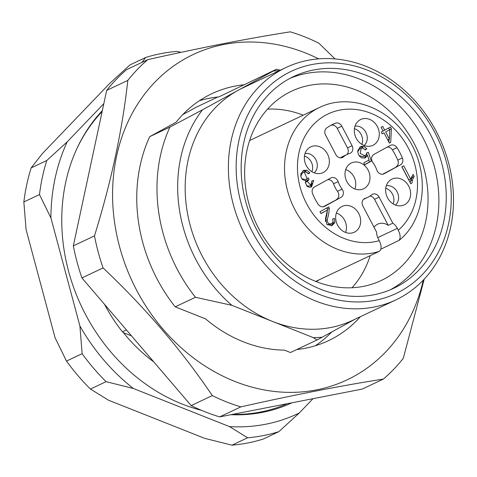<?xml version="1.0" encoding="UTF-8"?>
<svg xmlns="http://www.w3.org/2000/svg" width="477" height="477" viewBox="0 0 477 477"><rect width="100%" height="100%" fill="white"/><g stroke="black" fill="none" stroke-linecap="round" stroke-linejoin="round"><path stroke-width="0.72" d="M126.417 329.923L122.434 331.807A152.336 128.784 -115.3 0 1 104.517 304.326M153.791 361.912A151.382 127.979 -115.3 0 1 123.412 332.672L131.527 335.886M182.786 114.593L196.536 107.063L217.81 96.998M267.543 109.12A104.731 88.543 -115.3 0 1 303.211 115.184M370.2 255.648A104.731 88.543 -115.3 0 1 352.044 287.744M315.852 281.472A104.731 88.543 -115.3 0 1 245.56 187.169A104.731 88.543 -115.3 0 1 291.56 91.202A104.731 88.543 -115.3 0 1 416.379 148.007A104.731 88.543 -115.3 0 1 381.129 280.542A104.731 88.543 -115.3 0 1 315.852 281.472M231.858 305.322A137.102 115.905 -115.3 0 1 202.54 109.788L169.919 127.097L149.695 136.666A152.336 128.784 64.7 0 0 175.208 306.842L205.599 318.892A136.565 115.458 64.7 0 0 284.393 350.136L290.445 352.533L317.05 339.952L313.3 337.615L231.858 305.322L195.433 297.272A152.336 128.784 -115.3 0 1 169.919 127.097M280.303 70.197L276.463 69.248L273.339 71.037A137.102 115.905 -115.3 0 1 279.23 70.703M273.339 71.037L237.94 90.415A128.534 108.667 -115.3 0 1 242.769 87.953L285.979 67.513A128.534 108.667 -115.3 0 1 439.168 137.233A128.534 108.667 -115.3 0 1 395.904 299.884A128.534 108.667 -115.3 0 1 315.786 301.029A128.534 108.667 -115.3 0 1 229.52 185.285A128.534 108.667 -115.3 0 1 285.979 67.513M395.904 299.884L352.694 320.323A128.534 108.667 -115.3 0 1 272.582 321.468A128.534 108.667 -115.3 0 1 186.745 208.848A128.534 108.667 -115.3 0 1 237.94 90.415L202.54 109.788M195.433 297.272L175.208 306.842M355.144 319.167L322.124 337.239A137.102 115.905 -115.3 0 1 313.3 337.615M289.986 78.365A117.109 99.007 -115.3 0 1 425.842 143.535A117.109 99.007 -115.3 0 1 390.055 289.903M320.782 289.295A117.109 99.007 -115.3 0 1 242.185 183.842A117.109 99.007 -115.3 0 1 293.623 76.535A117.109 99.007 -115.3 0 1 433.194 140.053A117.109 99.007 -115.3 0 1 393.775 288.251A117.109 99.007 -115.3 0 1 320.782 289.295M319.662 294.506A122.822 103.837 -115.3 0 1 264.926 90.338A122.822 103.837 -115.3 0 1 446.508 162.335A122.822 103.837 -115.3 0 1 319.662 294.506M322.124 337.239L317.05 339.952M122.434 331.807L123.412 332.672M276.463 69.248L218.86 96.891A136.565 115.458 64.7 0 0 199.326 100.766M149.695 136.666L176.114 122.207A136.565 115.458 64.7 0 1 211.752 93.736A136.565 115.458 64.7 0 1 244.606 84.715M423.302 280.118A179.942 152.127 -115.3 0 1 162.854 328.987A179.942 152.127 -115.3 0 1 134.258 109.698A179.942 152.127 -115.3 0 1 318.636 58.868M296.754 349.552A136.565 115.458 64.7 0 0 328.552 340.638A136.565 115.458 64.7 0 0 360.385 316.686M219.676 416.892L362.24 389.077L383.383 379.072C341.86 385.571 294.339 394.837 240.819 406.887L219.676 416.892A199.941 169.031 64.7 0 1 191.164 405.587L81.931 277.93A199.941 169.031 64.7 0 1 73.333 245.87L106.663 90.403A199.941 169.031 64.7 0 1 126.578 69.648L147.727 59.649C200.811 47.682 248.332 38.41 290.29 31.834A199.941 169.031 -115.3 0 1 318.803 43.139L335.033 58.933M315.237 345.783A136.565 115.458 64.7 0 0 331.777 331.956M240.819 406.887A199.941 169.031 -115.3 0 1 212.313 395.582C181.844 350.488 145.431 307.939 103.074 267.925A199.941 169.031 -115.3 0 1 94.482 235.871C111.32 181.546 122.428 129.726 127.812 80.398L106.663 90.403M127.812 80.398A199.941 169.031 -115.3 0 1 147.727 59.649M94.482 235.871L73.333 245.87M103.074 267.925L81.931 277.93M212.313 395.582L191.164 405.587M424.202 279.164L403.303 358.322A199.941 169.031 -115.3 0 1 383.383 379.072M76.666 149.098A175.977 148.776 -115.3 0 1 102.12 111.588M287.279 403.703A175.977 148.776 -115.3 0 1 232.418 414.406M201.437 410.298A175.977 148.776 -115.3 0 1 200.072 409.958M31.154 167.892A198.987 168.226 64.7 0 0 23.85 201.956L39.478 194.562A198.987 168.226 -115.3 0 1 46.782 160.499L31.154 167.892L42.393 153.564L109.573 83.564L130.012 64.884L145.64 57.49A198.987 168.226 -115.3 0 1 176.872 51.397L180.986 52.357M231.965 445.166L247.593 437.773A198.987 168.226 -115.3 0 0 278.824 431.679L263.197 439.073A198.987 168.226 64.7 0 1 231.965 445.166L204.693 438.351L108.523 400.215L90.445 389.053A198.987 168.226 64.7 0 1 66.512 361.083L55.082 337.764L26.086 229.628L23.85 201.956M66.512 361.083L82.139 353.69A198.987 168.226 -115.3 0 0 106.073 381.66L90.445 389.053M39.478 194.562L50.908 217.882L79.903 326.018L82.139 353.69M103.819 103.682L67.215 141.824A189.464 160.177 64.7 0 0 50.908 217.882M67.215 141.824L46.782 160.499M145.64 57.49L141.89 62.404M278.824 431.679L299.264 412.999L313.001 398.683M106.073 381.66L133.345 388.475L229.515 426.605A189.464 160.177 64.7 0 0 299.264 412.999M229.515 426.605L247.593 437.773M79.903 326.018A189.464 160.177 64.7 0 0 133.345 388.475M201.515 410.333A177.086 149.712 -115.3 0 1 200.757 410.137A177.086 149.712 -115.3 0 1 182.172 404.061A177.086 149.712 -115.3 0 1 76.964 148.454A177.086 149.712 -115.3 0 1 102.322 110.652M291.9 402.803A177.086 149.712 -115.3 0 1 230.951 414.692M389.381 139.093L389.787 129.678L385.631 131.956L389.381 139.093L387.7 139.886M311.886 171.696A10.947 9.254 64.7 0 0 312.411 169.985A10.947 9.254 64.7 0 0 304.475 156.027M393.155 203.917A10.947 9.254 64.7 0 0 393.68 202.212A10.947 9.254 64.7 0 0 385.744 188.254M361.834 144.352A10.947 9.254 64.7 0 0 362.359 142.641A10.947 9.254 64.7 0 0 354.423 128.683M385.631 131.956L389.787 129.678M307.576 172.996L304.988 171.1L302.651 170.975M310.652 187.175L312.25 183.102M310.813 185.225L311.869 180.98L313.681 180.437L311.594 186.853L309.549 187.27L307.349 186.519L305.274 182.619L305.936 180.527C302.317 180.515 300.617 178.267 300.826 173.777L303.557 170.432L306.83 170.229L309.841 172.728L308.345 173.884L306.133 172.024L304.26 172.119L307.158 178.744L308.369 177.808L309.084 179.614L307.271 181.409L310.813 185.225L308.977 186.096L306.562 185.833M305.274 182.792L307.248 180.485L306.651 178.982M307.158 178.744L305.322 179.608L301.852 178.732M300.754 176.156L302.418 172.99L304.26 172.119M365.024 149.695L362.031 147.202L359.688 147.113M364.315 158.185L365.68 156.235L367.517 155.365L365.287 157.863L361.84 157.905C359.074 156.432 357.726 153.988 357.798 150.571L360.588 146.582L363.868 146.332L366.867 148.824L365.245 149.933L363.182 148.174L361.262 148.264L360.141 153.326L364.869 155.878L366.258 154.572L366.676 152.92L368.333 152.318L371.321 161.16L364.714 164.774L363.736 162.919L369.037 160.016L367.517 155.365M364.661 164.672L369.484 162.031L368.84 160.123M367.266 155.484L366.616 153.552M364.869 155.878L363.033 156.748L359.121 155.58M357.786 151.883L359.425 149.134L361.262 148.264M410.166 182.661L410.602 180.777L412.325 177.289L411.824 176.335M410.655 178.97L413.112 174.421L414.167 176.418L412.438 179.907L411.955 183.073L410.739 183.74L401.843 166.825L403.727 165.793L410.655 178.97L408.819 179.841L401.944 166.771M314.164 172.835A10.947 9.254 64.7 0 0 317.074 167.779A10.947 9.254 64.7 0 0 305.036 153.54M400.531 164.786A5.712 4.83 64.7 0 0 402.361 157.935A57.127 48.296 64.7 0 0 396.947 147.643A5.712 4.83 64.7 0 0 390.556 145.3A5.712 4.83 64.7 0 0 390.341 145.407L373.944 154.387A5.712 4.83 64.7 0 0 372.907 162.621A23.802 20.123 64.7 0 1 376.836 170.092A5.712 4.83 64.7 0 0 383.919 173.872A5.712 4.83 64.7 0 0 384.134 173.759L400.531 164.786L382.637 174.236M395.934 166.962A5.712 4.83 64.7 0 0 397.764 160.111L402.361 157.935M396.947 147.643L392.35 149.814A57.127 48.296 -115.3 0 1 397.764 160.111M392.35 149.814A5.712 4.83 64.7 0 0 387.241 147.107M340.411 157.845A23.802 20.123 -115.3 0 1 342.713 156.528L347.31 154.351A23.802 20.123 64.7 0 0 343.458 156.855A5.712 4.83 64.7 0 1 342.534 157.458A5.712 4.83 64.7 0 1 335.856 154.614L325.57 135.063A5.712 4.83 64.7 0 1 326.733 127.949A57.127 48.296 64.7 0 1 333.059 124.229A57.127 48.296 64.7 0 1 335.367 123.227A5.712 4.83 64.7 0 1 341.818 126.166L337.221 128.343L347.506 147.894L352.098 145.724L341.818 126.166M346.862 154.566A5.712 4.83 64.7 0 0 347.506 147.894M337.221 128.343A5.712 4.83 64.7 0 0 330.794 125.391M341.031 197.353A5.712 4.83 64.7 0 0 342.075 189.119A23.802 20.123 64.7 0 1 338.145 181.648A5.712 4.83 64.7 0 0 331.062 177.867A5.712 4.83 64.7 0 0 330.847 177.981L314.45 186.954A5.712 4.83 64.7 0 0 312.62 193.799A57.127 48.296 64.7 0 0 318.034 204.096A5.712 4.83 64.7 0 0 324.42 206.44A5.712 4.83 64.7 0 0 324.634 206.332L341.031 197.353L323.138 206.803M336.434 199.529A5.712 4.83 64.7 0 0 337.477 191.295A23.802 20.123 -115.3 0 1 333.548 183.824A5.712 4.83 64.7 0 0 327.741 179.674M395.433 205.062A10.947 9.254 64.7 0 0 398.343 200.006A10.947 9.254 64.7 0 0 386.304 185.768M364.118 145.491A10.947 9.254 64.7 0 0 367.028 140.435A10.947 9.254 64.7 0 0 354.989 126.196M382.149 133.721L383.997 132.844L382.202 133.828L381.266 132.046L383.061 131.062L381.069 127.27L382.697 126.381L384.689 130.173L390.454 127.019L391.39 128.802L390.723 142.379L389.393 143.106L383.997 132.844M388.934 142.241L389.083 139.236M389.548 129.792L388.672 127.991M320.908 213.457L327.472 209.999L320.961 213.565L319.978 211.699L328.76 206.893L329.279 208.348C329.118 211.913 328.45 215.652 327.276 219.563C327.21 221.877 327.937 223.319 329.464 223.892L331.509 223.791L333.131 221.823L332.618 219.098L334.401 218.383L334.902 222.503L332.165 225.496L327.079 224.619L325.457 218.621L327.472 209.999M331.247 225.83L333.059 223.373L333.184 221.435M331.509 223.791L329.673 224.661L327.621 224.762L326.751 224.262M325.433 221.435L325.433 220.434C326.608 216.522 327.276 212.784 327.437 209.218L326.918 207.763M345.706 169.562A13.785 11.651 -115.3 0 1 354.894 188.981M336.386 213.016A13.785 11.651 -115.3 0 1 345.575 232.436M374.046 227.261A12.855 10.864 -115.3 0 1 377.736 224.13A12.855 10.864 -115.3 0 1 388.224 225.347L374.528 199.297A5.712 4.83 64.7 0 0 369.967 196.071M309.084 179.614L307.033 180.568M309.841 172.728L308.088 173.556M313.681 180.437L311.964 181.248M366.867 148.824L365.054 149.677M371.321 161.16L369.484 162.031M368.333 152.318L366.67 153.105M411.955 183.073L410.697 183.669M414.167 176.418L412.325 177.289M329.047 164.589A14.28 12.074 -115.3 0 1 319.673 173.592A14.28 12.074 -115.3 0 1 305.942 164.923A14.28 12.074 -115.3 0 1 307.945 148.8A14.28 12.074 -115.3 0 1 322.869 148.532A14.28 12.074 -115.3 0 1 329.047 164.589M352.098 145.724A5.712 4.83 64.7 0 1 350.303 153.206A5.712 4.83 64.7 0 1 349.724 153.427A23.802 20.123 64.7 0 0 347.31 154.351M388.224 225.347L392.821 223.17L379.126 197.12A5.712 4.83 64.7 0 0 372.442 194.282A5.712 4.83 64.7 0 0 371.517 194.878A23.802 20.123 64.7 0 1 367.666 197.389A23.802 20.123 64.7 0 1 365.251 198.313A5.712 4.83 64.7 0 0 364.672 198.533A5.712 4.83 64.7 0 0 362.878 206.016L376.574 232.066A12.855 10.864 -115.3 0 0 378.291 238.792L379.275 240.67C381.737 245.965 381.707 249.543 379.179 251.397L315.714 281.424M410.315 196.816A14.28 12.074 64.7 0 0 404.138 180.759A14.28 12.074 64.7 0 0 389.214 181.027A14.28 12.074 64.7 0 0 387.211 197.144A14.28 12.074 64.7 0 0 400.942 205.82A14.28 12.074 64.7 0 0 410.315 196.816M378.994 137.251A14.28 12.074 -115.3 0 1 369.621 146.254A14.28 12.074 -115.3 0 1 355.89 137.579A14.28 12.074 -115.3 0 1 357.893 121.456A14.28 12.074 -115.3 0 1 372.817 121.188A14.28 12.074 -115.3 0 1 378.994 137.251M390.723 142.379L389.351 143.028M391.39 128.802L389.554 129.666M384.689 130.173L383.007 130.966M334.401 218.383L332.672 219.199M329.279 208.348L327.437 209.218M354.697 188.904A14.28 12.074 64.7 0 0 363.295 188.916A14.28 12.074 64.7 0 0 368.405 170.706A14.28 12.074 64.7 0 0 351.084 163.11A14.28 12.074 64.7 0 0 345.3 171.034A14.28 12.074 64.7 0 0 354.697 188.904M345.378 232.359A14.28 12.074 64.7 0 0 353.976 232.371A14.28 12.074 64.7 0 0 359.086 214.161A14.28 12.074 64.7 0 0 341.765 206.565A14.28 12.074 64.7 0 0 335.981 214.489A14.28 12.074 64.7 0 0 345.378 232.359M392.821 223.17A12.855 10.864 -115.3 0 1 397.365 228.352L399.595 233.223L400.161 236.133L399.982 238.595L399.1 240.33L380.873 249.179M307.271 181.409L305.435 182.28M306.83 170.229L304.988 171.1M363.868 146.332L362.031 147.202M412.438 179.907L410.602 180.777M383.699 173.968L384.134 173.759M341.484 157.792L343.458 156.855M330.817 125.379L335.367 123.227M338.145 181.648L333.548 183.824M337.477 191.295L342.075 189.119M324.199 206.535L324.634 206.332M379.126 197.12L374.528 199.297M365.251 198.313L364.136 198.837M334.902 222.503L333.059 223.373M329.464 223.892L327.621 224.762M327.276 219.563L325.433 220.434M397.365 228.352L377.742 237.635M398.349 230.23A68.551 57.955 64.7 0 0 382.202 119.113A68.551 57.955 64.7 0 0 297.481 165.489A68.551 57.955 64.7 0 0 379.275 240.67M398.921 240.509C428.376 217.22 430.129 164.672 403.363 132.141C382.769 105.053 346.517 94.094 319.507 107.474A78.073 66.005 64.7 0 0 291.399 202.147A78.073 66.005 64.7 0 0 379.179 251.397M316.233 281.627L319.572 279.6M363.516 199.35L367.666 197.389M249.608 140.536L319.507 107.474"/></g></svg>
